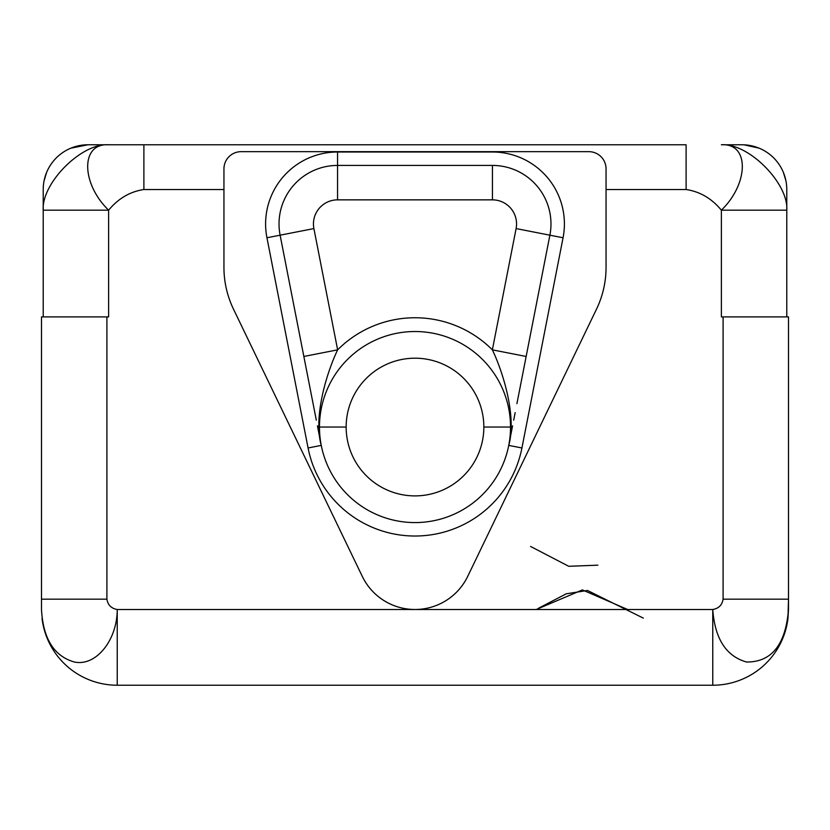 <?xml version="1.0" encoding="UTF-8"?>
<svg xmlns="http://www.w3.org/2000/svg" width="830" height="830" viewBox="0 0 830 830"><rect width="100%" height="100%" fill="white"/><g stroke="black" fill="none" stroke-linecap="round" stroke-linejoin="round"><path stroke-width="1.25" d="M46.573 172.526L44.073 180.847A44.747 44.747 0 0 1 70.851 148.176L87.97 144.773A44.747 44.747 0 0 0 70.851 148.176L87.97 144.773L108.626 144.773L87.97 144.773A44.747 44.747 0 0 0 43.222 189.52L43.222 210.177L108.626 210.177C118.296 198.484 130.051 191.606 143.891 189.52L223.944 189.52L143.891 189.52C130.051 191.606 118.296 198.484 108.626 210.177L108.626 316.894L106.904 316.894L106.904 599.167C107.859 605.018 111.303 608.463 117.238 609.5L117.238 685.227L712.763 685.227L117.238 685.227A75.738 75.738 0 0 1 42.04 618.485A75.738 75.738 0 0 0 117.238 685.227L117.238 609.5L415 609.5A58.525 58.525 0 0 1 362.285 576.383A58.525 58.525 0 0 0 467.715 576.383L596.49 309.185A96.384 96.384 0 0 0 606.056 267.333L606.056 168.864A17.212 17.212 0 0 0 588.843 151.662L241.157 151.662A17.212 17.212 0 0 0 223.944 168.864L223.944 267.333L223.944 168.864A17.212 17.212 0 0 1 241.157 151.662L588.843 151.662A17.212 17.212 0 0 1 606.056 168.864L606.056 267.333A96.384 96.384 0 0 1 596.49 309.185L467.715 576.383A58.525 58.525 0 0 1 362.285 576.383L233.51 309.185L362.285 576.383M143.891 189.52L143.891 144.773L686.109 144.773L686.109 189.52L606.056 189.52L686.109 189.52C699.949 191.606 711.704 198.484 721.374 210.177C711.704 198.484 699.949 191.606 686.109 189.52L686.109 144.773L108.626 144.773L143.891 144.773L143.891 189.52M415 609.5L712.763 609.5C718.697 608.463 722.142 605.018 723.096 599.167L723.096 316.894L721.374 316.894L721.374 210.177C748.774 183.752 749.801 142.936 721.374 144.773L742.03 144.773L721.374 144.773C748.971 142.936 788.739 183.752 786.778 210.177L786.778 316.894L786.778 210.177L721.374 210.177L786.778 210.177L786.778 189.52L786.778 210.177C788.739 183.752 748.971 142.936 721.374 144.773C749.801 142.936 748.774 183.752 721.374 210.177L721.374 316.894L788.5 316.894L788.5 609.5L787.961 618.485A75.738 75.738 0 0 1 712.763 685.227L712.763 609.5L712.763 685.227A75.738 75.738 0 0 0 787.961 618.485L788.5 599.167L723.096 599.167L723.096 316.894L788.5 316.894L788.5 599.167L723.096 599.167C722.142 605.018 718.697 608.463 712.763 609.5C714.889 638.747 726.146 656.26 746.543 662.018C771.641 662.195 785.626 644.682 788.5 609.5C785.626 644.682 771.641 662.195 746.543 662.018C726.146 656.26 714.889 638.747 712.763 609.5L117.238 609.5C111.303 608.463 107.859 605.018 106.904 599.167L41.5 599.167L41.5 316.894L106.904 316.894L106.904 599.167L41.5 599.167L41.5 609.5C43.108 638.747 54.075 656.26 74.389 662.018C95.99 666.604 117.227 640.272 117.238 609.5C117.227 640.272 95.99 666.604 74.389 662.018C54.075 656.26 43.108 638.747 41.5 609.5L41.5 316.894L108.626 316.894L108.626 210.177L43.222 210.177C41.261 183.752 81.029 142.936 108.626 144.773C80.199 142.936 81.226 183.752 108.626 210.177C81.226 183.752 80.199 142.936 108.626 144.773C81.029 142.936 41.261 183.752 43.222 210.177L43.222 189.52A44.747 44.747 0 0 1 44.073 180.847M223.944 267.333A96.384 96.384 0 0 0 233.51 309.185A96.384 96.384 0 0 1 223.944 267.333M521.925 447.972A108.948 108.948 0 0 1 308.075 447.972L266.938 237.764A71.951 71.951 0 0 1 337.551 152.004L492.449 152.004A71.951 71.951 0 0 1 563.062 237.764L521.925 447.972L508.749 445.399L521.925 447.972L563.062 237.764A71.951 71.951 0 0 0 492.449 152.004L337.551 152.004A71.951 71.951 0 0 0 266.938 237.764L308.075 447.972A108.948 108.948 0 0 0 521.925 447.972M516.924 403.629L549.885 235.191L563.062 237.764L549.885 235.191L526.147 356.464L492.366 349.845L516.104 228.572A24.101 24.101 0 0 0 492.449 199.854L337.551 199.854A24.101 24.101 0 0 0 313.896 228.572L337.634 349.845C326.812 372.431 313.169 416.66 321.252 445.399L308.075 447.972L321.252 445.399L318.253 430.096L320.712 442.629M315.431 415.674L280.115 235.191L266.938 237.764L313.896 228.572L337.634 349.845A109.301 109.301 0 0 1 492.366 349.845L516.104 228.572L549.885 235.191A58.525 58.525 0 0 0 492.449 165.429L492.449 199.854L337.551 199.854A24.101 24.101 0 0 0 313.896 228.572L280.115 235.191L315.431 415.674M337.551 165.429L337.551 152.004L337.551 165.429A58.525 58.525 0 0 0 280.115 235.191A58.525 58.525 0 0 1 337.551 165.429L337.551 199.854L337.551 165.429L492.449 165.429A58.525 58.525 0 0 1 549.885 235.191L516.104 228.572A24.101 24.101 0 0 0 492.449 199.854L492.449 165.429L337.551 165.429M511.747 430.096L508.749 445.399L511.747 430.096M509.288 442.608L508.749 445.378C516.831 416.65 503.188 372.431 492.366 349.845A109.301 109.301 0 0 0 337.634 349.845L303.853 356.464L280.115 235.191L313.076 403.619M317.932 428.456L320.484 441.456M337.634 349.845L303.853 356.464M319.477 427.045A95.523 95.523 0 0 0 415 522.578A95.523 95.523 0 0 0 510.523 427.045A95.523 95.523 0 0 0 415 331.523A95.523 95.523 0 0 0 319.477 427.045A95.523 95.523 0 0 1 415 331.523A95.523 95.523 0 0 1 510.523 427.045L483.849 427.045A68.849 68.849 0 0 0 415 358.197A68.849 68.849 0 0 0 346.151 427.045L319.477 427.045L346.151 427.045A68.849 68.849 0 0 0 415 495.894A68.849 68.849 0 0 0 483.849 427.045A68.849 68.849 0 0 0 415 358.197A68.849 68.849 0 0 0 346.151 427.045A68.849 68.849 0 0 0 415 495.894A68.849 68.849 0 0 0 483.849 427.045L510.523 427.045A95.523 95.523 0 0 1 415 522.578A95.523 95.523 0 0 1 319.477 427.045M526.147 356.464L492.366 349.845M509.527 441.436L512.069 428.446M43.222 316.894L43.222 210.177L43.222 316.894M786.778 189.52A44.747 44.747 0 0 0 742.03 144.773A44.747 44.747 0 0 1 786.778 189.52M536.253 609.5L582.39 589.912L627.656 609.5M597.89 565.178L568.726 566.288L530.588 546.451L568.726 566.288L597.89 565.178M643.292 618.101L587.515 590.472L566.268 593.803L538.494 608.255M316.313 420.167L314.84 412.603M318.845 433.094L317.433 425.852M511.156 433.094L512.567 425.852M513.687 420.167L515.16 412.614M785.927 180.847L783.427 172.526M759.149 148.176L744.137 144.825"/></g></svg>

